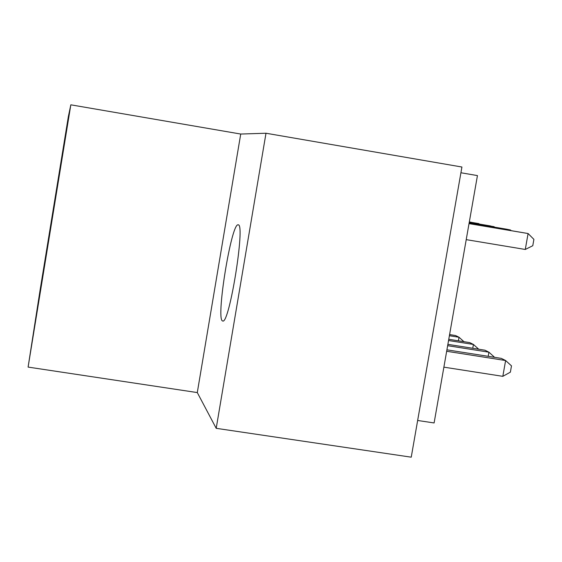 <?xml version="1.0" encoding="UTF-8"?>
<svg xmlns="http://www.w3.org/2000/svg" width="562" height="562" viewBox="0 0 562 562"><rect width="100%" height="100%" fill="white"/><g stroke="black" fill="none" stroke-linecap="round" stroke-linejoin="round"><path stroke-width="0.84" d="M222.215 320.776L222.889 321.071C229.507 323.101 245.299 224.905 238.372 224.828L237.902 224.793C231.172 224.814 216.237 316.223 222.215 320.776M41.398 282.236L46.407 251.502L41.398 282.236M70.826 104.82L68.353 116.608L40.007 290.631L28.1 367.091L70.826 104.82L240.726 134.044L197.29 392.571L216.201 428.321L265.995 133.236L240.726 134.044M265.995 133.236L461.922 167.019L411.236 457.18L216.201 428.321M460.917 172.752L477.44 175.59L434.11 422.954L417.65 420.474M38.947 300.234L32.006 342.834L38.947 300.234M42.508 278.478L42.045 278.408L34.479 327.337L42.108 280.916M42.045 278.408L65.431 134.824L66.119 133.096L42.031 280.972M197.29 392.571L28.1 367.091M65.824 134.887L65.431 134.824M59.811 169.352L60.134 169.808M48.17 243.718L47.637 244.098M48.149 240.726L48.718 240.346M443.882 367.155L502.821 376.336L505.617 360.53L501.318 358.38L446.916 349.831M446.664 351.271L505.617 360.53L511.49 365.869L510.373 372.163L502.821 376.336M466.221 239.637L525.273 249.465L528.09 233.539L469.024 223.627M525.273 249.465L532.776 245.72L533.9 239.377L528.09 233.539L469.052 223.472M447.64 345.686L488.912 352.184L484.936 350.196L447.879 344.358M488.188 356.315L488.912 352.184L494.595 357.327M448.546 340.523L473.429 344.45L469.727 342.602L448.764 339.286M472.754 348.278L473.429 344.45L478.719 349.22M449.389 335.732L459.028 337.256L455.585 335.535L449.586 334.587M458.402 340.811L459.028 337.256L463.973 341.696M450.232 334.692L449.656 334.179M510.401 230.42L510.472 229.984L469.129 223.044M511.013 230.518L510.472 229.984L506.278 229.134L469.151 222.903M494.075 227.09L494.146 226.683L469.221 222.503M494.651 227.181L490.247 225.896L469.242 222.369M478.901 223.992L478.964 223.62L469.312 221.997M479.442 224.083L469.333 221.878M238.464 224.884L237.902 224.793"/></g></svg>
